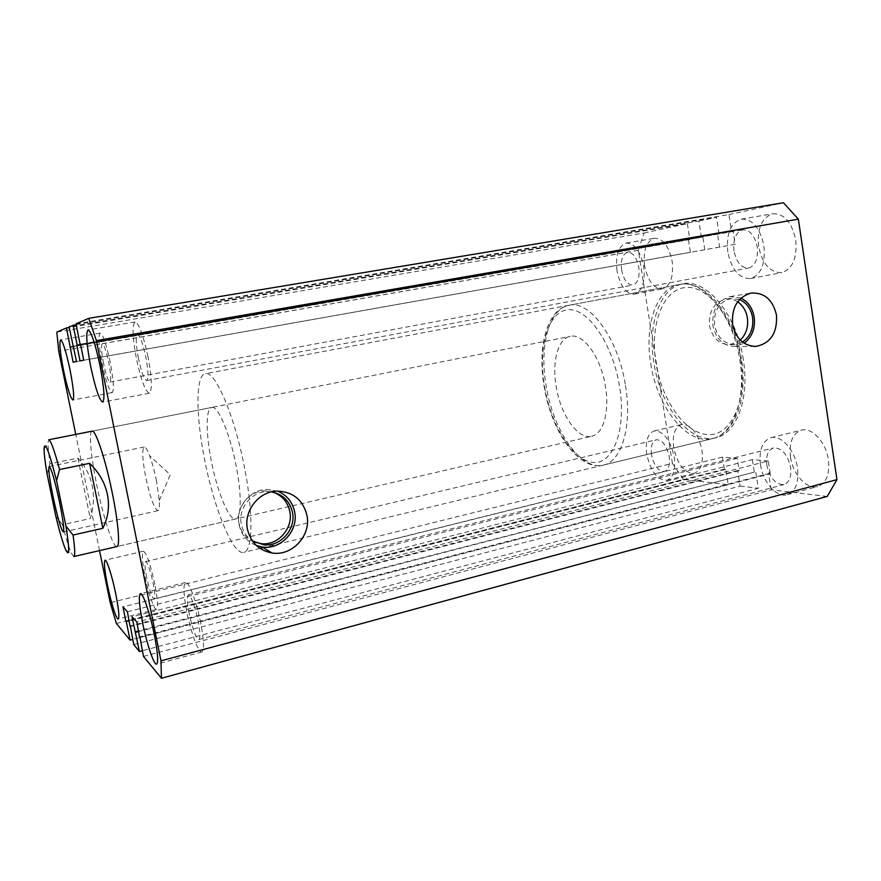 <?xml version="1.0" encoding="UTF-8"?>
<svg xmlns="http://www.w3.org/2000/svg" width="881" height="881" viewBox="0 0 881 881"><rect width="100%" height="100%" fill="white"/><g stroke="black" fill="none" stroke-linecap="round" stroke-linejoin="round"><path stroke-width="0.66" stroke-dasharray="4.41 3.3" d="M244.698 468.615C234.831 415.953 214.964 369.976 205.317 373.698C195.538 375.141 195.802 415.347 204.436 458.682C213.775 507.786 232.98 555.57 243.784 552.354C252.616 551.363 253.64 514.24 244.698 468.615M743.344 359.822C736.979 314.528 706.044 277.956 682.632 283.902C659.616 287.823 647.414 325.1 653.922 363.049C660.221 406.229 690.065 444.652 715.757 437.802C736.296 433.749 749.72 398.972 743.344 359.822M277.46 491.102L266.646 489.384C249.664 489.605 235.348 507.874 239.114 524.856C241.383 534.855 247.132 541.738 256.371 545.504M271.37 491.906L268.231 491.653C252.054 490.86 237.716 508.117 241.35 524.327C242.848 531.419 246.515 536.936 252.351 540.89M273.606 492.325L265.732 490.915C249.653 490.111 235.414 507.247 239.026 523.336C241.031 532.267 246.129 538.5 254.312 542.046M741.009 298.086L730.195 296.6C717.619 300.421 711.848 310.112 712.883 325.662C715.967 339.13 723.312 346.057 734.919 346.42L744.137 343.194M739.533 299.54L731.098 298.472C719.149 301.698 713.632 310.641 714.546 325.32C717.508 338.04 724.479 344.405 735.459 344.394L742.474 342.015M737.661 301.809C734.016 299.452 730.129 298.527 726.021 299.044C714.128 302.249 708.632 311.147 709.535 325.728C712.498 338.37 719.436 344.68 730.36 344.669L740.315 340.088M211.737 407.451C217.871 405.172 230.194 434.069 236.295 466.545C241.846 494.77 241.35 518.303 235.745 518.953C229.159 521.034 217.089 491.433 211.198 460.345C205.769 433.012 205.758 408.277 211.737 407.451L92.087 431.172C88.585 431.503 90.919 456.6 96.723 484.803C103.154 516.839 113.153 547.993 116.931 546.561L591.724 436.238C577.936 439.96 560.591 414.83 556.197 386.638C551.814 361.915 557.904 338.469 570.227 336.366C583.222 332.875 600.996 357.279 605.456 386.418C609.817 411.702 603.221 434.135 591.724 436.238M148.008 356.838C143.295 335.033 138.989 323.415 135.09 321.961C132.029 324.902 132.469 337.093 136.412 358.523C141.015 379.986 145.31 391.549 149.307 393.212C152.347 390.635 151.917 378.511 148.008 356.838M110.235 362.333C106.315 344.152 102.956 334.406 100.181 333.106C98.11 335.452 98.771 345.583 102.152 363.501C106.006 381.44 109.343 391.131 112.184 392.585C114.255 390.503 113.605 380.416 110.235 362.333M154.88 584.499C150.409 564.148 146.565 553.048 143.372 551.198C141.61 552.905 142.149 561.23 145.013 576.174C148.371 593.155 154.263 610.324 156.51 609.344C158.272 607.802 157.732 599.52 154.88 584.499M200.78 623.263C196.661 601.998 188.721 580.942 185.605 582.484C183.105 584.532 183.479 594.168 186.717 611.392C190.714 631.985 198.577 653.372 201.87 651.973C204.348 650.145 203.985 640.564 200.78 623.263M673.756 447.856C672.203 434.961 674.813 427.164 681.597 424.488C691.178 424.422 697.972 432.956 701.981 450.059C703.445 462.954 700.869 470.707 694.239 473.317C684.493 473.328 677.665 464.838 673.756 447.856M646.753 454.409C645.145 441.403 647.623 433.584 654.187 430.941C663.503 430.963 670.177 439.608 674.218 456.887C675.749 469.892 673.293 477.678 666.873 480.244C657.391 480.156 650.685 471.555 646.753 454.409M790.499 456.964C788.924 442.46 792.548 433.529 801.391 430.181C811.864 426.977 826.103 442.273 828.404 459.915C829.858 474.374 826.301 483.251 817.711 486.521C806.82 489.891 792.779 474.253 790.499 456.964M760.468 464.639C758.827 450.004 762.296 441.029 770.886 437.725C781.084 434.586 795.091 450.147 797.47 467.965C799.001 482.579 795.587 491.488 787.24 494.704C776.646 497.996 762.825 482.094 760.468 464.639M644.65 265.974C642.987 250.578 646.236 241.35 654.374 238.277C662.919 238.322 668.844 245.975 672.159 261.261C673.712 276.711 670.507 285.896 662.545 288.836C653.867 288.792 647.909 281.171 644.65 265.974M617.008 270.941C615.268 255.424 618.352 246.14 626.237 243.09C634.54 243.189 640.366 250.953 643.714 266.381C645.344 281.953 642.304 291.204 634.584 294.111C626.149 294.001 620.29 286.281 617.008 270.941M758.629 246.46C756.988 228.531 761.702 217.64 772.78 213.786C784.233 213.565 791.887 222.342 795.741 240.095C797.217 258.067 792.581 268.903 781.81 272.603C770.137 272.846 762.406 264.124 758.629 246.46M727.783 252.01C726.043 233.906 730.558 222.937 741.328 219.127C752.495 218.973 760.028 227.882 763.937 245.832C765.501 263.992 761.063 274.894 750.59 278.55C739.203 278.715 731.604 269.872 727.783 252.01M766.844 465.212C765.798 455.807 768.023 450.048 773.518 447.933C781.755 447.68 787.46 454.156 790.62 467.348C791.623 476.742 789.42 482.48 784.035 484.561C775.676 484.792 769.95 478.339 766.844 465.212M189.118 613.418C187.047 602.34 186.805 596.151 188.413 594.862C191.353 596.305 194.602 605.038 198.159 621.05C200.218 632.162 200.45 638.329 198.864 639.529C195.857 637.932 192.609 629.232 189.118 613.418M651.511 454.838C650.486 446.48 652.072 441.458 656.279 439.762C662.281 439.784 666.576 445.334 669.164 456.424C670.155 464.794 668.58 469.793 664.428 471.456C658.36 471.412 654.054 465.873 651.511 454.838M146.72 577.606C144.88 567.992 144.528 562.651 145.662 561.571C147.722 562.783 150.188 569.908 153.063 582.958C154.891 592.605 155.243 597.935 154.109 598.948C152.006 597.637 149.55 590.523 146.72 577.606M621.634 270.148C620.532 260.17 622.504 254.202 627.558 252.263C632.899 252.329 636.655 257.307 638.791 267.218C639.859 277.229 637.899 283.175 632.921 285.059C627.514 284.992 623.748 280.026 621.634 270.148M103.54 363.302C101.37 351.761 100.952 345.264 102.273 343.777C104.068 344.636 106.227 350.891 108.737 362.543C110.907 374.15 111.325 380.636 109.993 382.013C108.176 381.099 106.028 374.854 103.54 363.302M734.005 250.942C732.915 239.302 735.8 232.265 742.694 229.831C749.885 229.732 754.742 235.447 757.242 246.977C758.277 258.64 755.402 265.655 748.641 268.022C741.35 268.132 736.472 262.439 734.005 250.942M138.394 358.237C135.861 344.438 135.586 336.608 137.546 334.758C140.057 335.716 142.832 343.183 145.839 357.157C148.36 371.055 148.636 378.863 146.675 380.559C144.132 379.513 141.367 372.079 138.394 358.237M827.237 496.444L771.117 489.792L143.471 656.411M771.117 489.792L768.639 473.593L139.87 636.82M768.639 473.593L770.236 473.758L140.013 637.492M770.236 473.758L768.276 460.972L136.885 622.096M768.276 460.972L752.352 459.629L132.007 616.766M752.352 459.629L754.29 472.161L138.669 630.884M754.29 472.161L138.802 631.523M755.832 472.315L758.288 488.272L142.315 650.74M116.38 623.473L683.403 479.396L728.191 484.704L725.779 469.32L724.347 469.177L722.453 457.096L737.243 458.34L739.159 470.663L737.672 470.509L740.106 486.114L133.747 644.595M740.106 486.114L758.288 488.272M737.672 470.509L130.289 625.862M739.159 470.663L130.41 626.468M737.243 458.34L127.415 611.755M722.453 457.096L122.955 606.888M724.347 469.177L129.188 620.444M725.779 469.32L129.309 621.028M728.191 484.704L132.701 639.419M683.403 479.396L672.423 463.384L110.191 602.692M99.531 550.603L75.755 434.41M672.423 463.384L638.273 250.325L58.741 351.277M638.273 250.325L644.055 233.002L56.802 332.115M644.055 233.002L687.356 223.598L69.225 327.49M687.356 223.598L689.856 239.555L73.464 346.563M689.856 239.555L73.464 346.596M688.457 239.83L690.418 252.318L73.101 362.168M690.418 252.318L76.504 361.54M704.833 249.741L702.851 237.011L73.387 346.222M702.851 237.011L73.398 346.266M701.408 237.297L698.886 221.098L69.092 326.829M698.886 221.098L716.517 217.277L76.129 324.582M75.986 323.856L728.95 214.568L731.527 231.406L733.091 231.097L735.106 244.323L719.568 247.098L717.563 234.137L719.072 233.839L80.567 344.548M719.072 233.839L716.517 217.277M717.563 234.137L80.578 344.581M719.568 247.098L80.017 360.902M735.106 244.323L83.75 360.219M733.091 231.097L80.49 344.174L731.527 231.406M728.95 214.568L783.451 202.74M156.51 481.07C154.505 471.159 152.215 462.723 149.66 455.774C147.369 449.762 145.552 446.832 144.209 446.986C141.852 449.189 142.326 459.122 145.64 476.786C150.144 497.534 154.241 508.844 157.93 510.705C159.219 510.297 159.67 506.872 159.285 500.452L156.51 481.07M73.85 556.572L71.416 553.345C68.982 547.894 66.009 538.357 62.485 524.735L90.269 518.546C93.683 507.5 94.311 496.576 92.175 485.772C89.917 475.002 85.149 465.785 77.891 458.098L49.876 463.846L47.816 443.727L48.708 439.773M62.485 524.735L55.866 516.409M47.122 474.253L49.876 463.846M77.891 458.098L90.269 518.546M650.762 363.721C657.083 406.945 686.872 445.423 712.476 438.595C732.948 434.564 746.306 399.765 739.897 360.571C733.521 315.222 702.653 278.594 679.306 284.53C656.378 288.439 644.242 325.728 650.762 363.721M740.833 359.911C747.451 401.967 730.459 436.657 707.553 434.63C684.713 433.232 661.719 399.908 655.916 362.972C649.837 326.069 661.994 290.708 684.427 287.624C706.727 283.891 734.545 317.843 740.833 359.911M544.535 386.682C550.889 424.906 572.254 460.047 592.506 462.349C612.846 465.311 626.798 430.104 619.541 386.363C612.559 342.599 586.735 306.632 567.155 309.848C547.431 312.392 537.939 348.48 544.535 386.682M625.477 385.537C632.426 426.217 621.546 461.655 603.419 465.069C580.788 471.17 553.147 430.589 546.165 385.977C539.172 346.729 548.731 308.68 569.016 305.278C589.598 299.782 618.352 338.491 625.477 385.537M682.632 283.902L205.317 373.698M266.646 489.384L276.986 491.124M265.732 490.915L268.231 491.653M730.195 296.6L751.008 293.087M726.021 299.044L731.098 298.472M135.09 321.961L88.034 329.946M100.181 333.106L60.602 339.879M143.372 551.198L105.059 560.217M185.605 582.484L140.387 593.673M654.187 430.941L681.597 424.488M770.886 437.725L801.391 430.181M626.237 243.09L654.374 238.277M741.328 219.127L772.78 213.786M188.413 594.862L773.518 447.933M145.662 561.571L656.279 439.762M102.273 343.777L627.558 252.263M137.546 334.758L742.694 229.831M146.675 380.559L748.641 268.022M109.993 382.013L632.921 285.059M154.109 598.948L664.428 471.456M198.864 639.529L784.035 484.561M750.59 278.55L781.81 272.603M634.584 294.111L662.545 288.836M787.24 494.704L817.711 486.521M666.873 480.244L694.239 473.317M201.87 651.973L156.587 664.142M156.51 609.344L118.208 619.035M112.184 392.585L72.914 399.996M149.307 393.212L102.67 402.099M235.745 518.953L116.931 546.561M730.36 344.669L735.459 344.394M734.919 346.42L753.662 346.409M715.757 437.802L263.188 547.652M260.027 548.411L243.784 552.354M712.476 438.595C734.545 433.992 747.903 398.796 741.593 360.065C735.305 315.321 704.569 278.528 679.306 284.53L569.016 305.278C546.55 309.429 537.322 347.764 544.161 386.55C551.143 430.556 578.244 471.324 603.419 465.069L712.476 438.595M144.209 446.986L49.226 466.523M159.285 500.452L170.242 474.716L149.66 455.774M92.087 431.172L570.227 336.366M65.811 550.085L71.416 553.345M44.05 449.002L47.816 443.727M157.93 510.705L63.311 531.981"/><path stroke-width="1.32" d="M306.929 515.22C302.866 499.681 292.877 491.653 276.986 491.124C258.783 491.367 243.42 511.013 247.462 529.272C250.755 542.553 258.937 550.46 272.009 552.982C292.129 556.473 311.422 535.34 306.929 515.22M256.371 545.504L262.02 546.947C280.797 550.24 298.835 530.582 294.628 511.85C292.437 501.873 286.71 494.957 277.46 491.102M252.351 540.89L263.959 544.843C280.808 546.727 296.17 529.029 292.47 512.357C289.728 500.97 282.691 494.153 271.37 491.906M254.312 542.046L261.481 543.72C278.22 545.581 293.494 528.016 289.805 511.465C287.735 502.137 282.338 495.761 273.606 492.325M776.491 315.178C772.89 299.694 764.4 292.327 751.008 293.087C737.639 297.161 731.494 307.524 732.585 324.186C735.866 338.612 743.674 346.024 756.008 346.409C770.6 343.337 777.427 332.93 776.491 315.178M744.137 343.194C752.066 337.104 755.424 328.437 754.202 317.215C752.572 308.163 748.178 301.787 741.009 298.086M742.474 342.015C750.348 336.542 753.718 328.382 752.594 317.545C750.975 308.757 746.614 302.756 739.533 299.54M740.315 340.088C746.13 334.328 748.498 326.961 747.418 317.997C746.196 310.894 742.936 305.498 737.661 301.809M102.846 528.303L73.046 535.053C74.973 548.797 75.237 555.977 73.85 556.572L116.931 546.561C120.245 546.473 118.351 522.653 112.372 493.437C105.654 459.86 95.544 429.388 92.087 431.172L48.708 439.773C50.691 440.06 54.303 449.982 59.534 469.551L89.587 463.318L102.846 528.303C108.176 517.61 109.707 506.344 107.427 494.516C104.905 482.7 98.969 472.304 89.587 463.318M99.982 365.494C95.214 343.392 91.228 331.542 88.034 329.946C85.721 332.798 86.624 345.055 90.754 366.749C95.423 388.488 99.399 400.271 102.67 402.099C105.004 399.633 104.101 387.431 99.982 365.494M69.973 369.568C66.009 351.189 62.881 341.288 60.602 339.879C59.06 342.158 60.04 352.345 63.564 370.438C67.452 388.565 70.568 398.421 72.914 399.996C74.467 397.981 73.486 387.838 69.973 369.568M115.796 594.113C112.25 576.504 106.733 559.237 105.059 560.217C103.727 561.836 104.542 570.194 107.504 585.27C110.962 602.428 116.446 619.894 118.208 619.035C119.563 617.592 118.748 609.278 115.796 594.113M154.428 635.322C150.166 613.793 142.821 592.285 140.387 593.673C138.471 595.589 139.198 605.258 142.579 622.68C146.709 643.515 153.999 665.353 156.587 664.142C158.503 662.446 157.787 652.832 154.428 635.322M160.981 660.838L96.414 340.628L798.362 219.16L836.95 479.638L160.981 660.838L161.443 678.26L827.237 496.444L836.95 479.638M139.87 636.82L143.471 656.411L161.443 678.26M139.506 636.919L136.885 622.096L132.007 616.766L139.429 651.5L142.315 650.74M138.669 630.884L135.068 631.809M138.802 631.523L135.542 632.36M130.289 625.862L133.747 644.595L139.429 651.5M129.188 620.444L125.895 621.281L122.955 606.888L127.415 611.755L129.959 625.951M129.309 621.028L125.895 621.281M132.701 639.419L130.058 640.113L126.324 621.788M99.531 550.603L110.191 602.692L116.38 623.473L130.058 640.113M75.755 434.41L58.741 351.277L56.802 332.115L66.471 327.952L73.101 362.168L76.504 361.54L69.092 326.829L76.129 324.582M69.225 327.49L66.471 327.952M73.464 346.563L70.37 347.103M73.464 346.596L70.051 347.191M80.567 344.548L77.187 345.132L73.112 325.089M80.578 344.581L77.187 345.132M80.501 344.218L83.75 360.219L80.017 360.902L76.834 345.231M798.362 219.16L783.451 202.74L88.772 318.338L75.986 323.856L80.127 344.284M88.772 318.338L96.414 340.628M59.534 502.038C54.831 480.354 51.395 468.516 49.226 466.523C48.136 468.527 49.402 478.559 53.025 496.631C57.639 517.94 61.064 529.723 63.311 531.981C64.434 530.252 63.168 520.264 59.534 502.038M55.866 516.409C59.809 532.631 63.124 543.863 65.811 550.085C69.577 557.508 69.621 549.524 65.954 526.111L56.571 480.751C48.884 450.632 44.711 440.037 44.05 449.002C44.105 454.078 45.129 462.492 47.122 474.253L55.866 516.409M73.046 535.053L65.954 526.111M56.571 480.751L59.534 469.551M753.662 346.409L756.008 346.409M261.481 543.72L263.959 544.843M262.02 546.947L272.009 552.982M263.188 547.652L260.027 548.411"/></g></svg>
